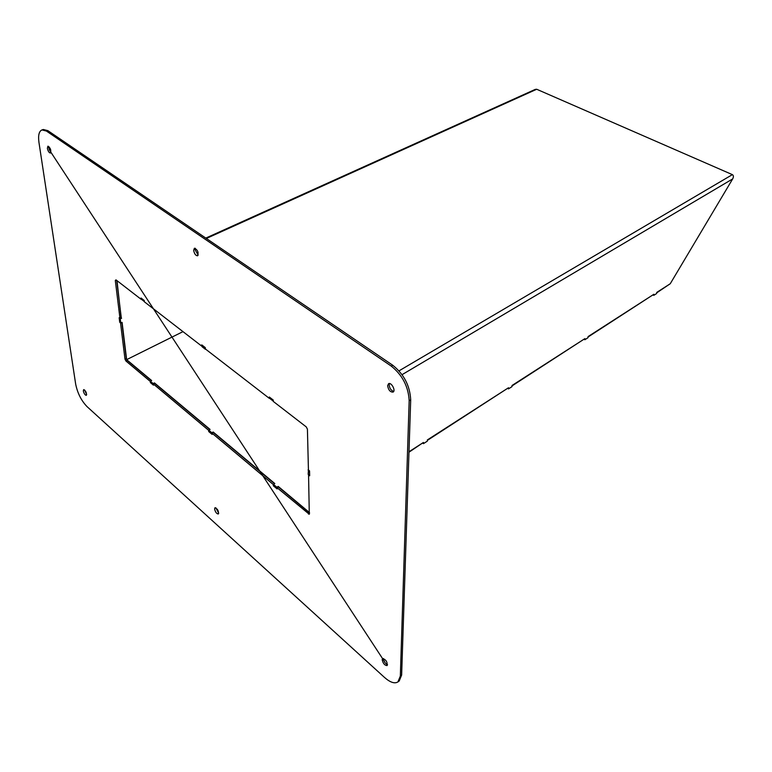<?xml version="1.0" encoding="UTF-8"?>
<svg xmlns="http://www.w3.org/2000/svg" width="772" height="772" viewBox="0 0 772 772"><rect width="100%" height="100%" fill="white"/><g stroke="black" fill="none" stroke-linecap="round" stroke-linejoin="round"><path stroke-width="1.16" d="M115.974 279.86L141.18 299.343L141.035 298.021L144.219 300.482L144.354 301.794L201.859 346.223L201.743 344.872L205.275 347.603L205.381 348.954L269.37 398.4L269.303 397.011L273.24 400.05L273.307 401.44L306.252 426.897L307.42 429.174L308.433 470.003L309.543 470.891L309.659 475.784L308.559 474.886L309.292 514.258L277.052 487.682L277.109 488.937L273.356 485.791L273.298 484.536L212.03 433.179L212.126 434.414L208.739 431.567L208.643 430.342L153.329 383.973L153.454 385.18L150.395 382.603L150.26 381.407L125.932 361.007L124.987 359.154L120.529 322.928L119.718 322.271L119.158 317.726L119.969 318.382L115.308 280.516L115.974 279.86M141.807 299.082L141.18 299.343M270.046 398.053L269.37 398.4M277.052 487.682L278.393 486.929L309.504 512.955M212.03 433.179L213.352 432.503L274.552 483.706M153.329 383.973L154.632 383.366L209.859 429.579M121.86 322.484L126.28 358.575L127.216 360.428L151.428 380.692M116.717 280.439L121.291 317.823L119.969 318.382M193.647 250.379L194.399 248.227C197.7 249.858 198.761 252.376 197.584 255.793C195.692 255.657 194.38 253.853 193.647 250.379M195.287 248.285L195.113 249.8L198.172 255.146M214.587 509.009L214.983 507.725C217.675 508.931 218.794 511.025 218.322 513.998C216.623 513.814 215.369 512.145 214.587 509.009M215.842 507.812L218.717 513.206M83.337 390.999L83.646 389.609C85.856 390.922 86.744 392.832 86.319 395.341C85.045 395.129 84.061 393.681 83.337 390.999M84.505 389.889L86.667 394.521M47.372 148.349L47.893 146.178C50.489 147.915 51.338 150.193 50.45 153.03C49.09 152.827 48.067 151.264 47.372 148.349M48.771 146.448L48.761 147.906L50.962 152.316M387.631 385.691L388.567 383.694C391.327 381.937 396.036 390.738 393.054 392.099C390.227 392.166 388.412 390.034 387.631 385.691M389.455 383.539L389.146 384.881C389.58 388.345 391.086 390.526 393.681 391.433M382.169 659.684L382.603 658.612C385.971 659.587 387.467 661.903 387.1 665.561C384.717 665.454 383.066 663.486 382.169 659.684M383.481 658.506L383.462 658.757C383.896 661.565 385.247 663.563 387.515 664.74M391.269 366.102C402.463 375.134 408.427 386.666 409.17 400.716L400.34 676.021L397.927 681.927C394.656 683.924 390.188 682.438 384.514 677.449L87.062 406.641C81.311 400.687 77.518 393.17 75.666 384.109L38.967 142.492C38.011 135.37 39.025 131.182 41.987 129.928L46.436 131.066L391.269 366.102L392.803 365.291C403.997 374.304 409.951 385.826 410.694 399.877L401.633 675.066L399.22 680.972L397.927 681.927M41.987 129.928L43.396 129.503L47.845 130.642L392.803 365.291M269.997 397.541L270.113 398.699L273.288 401.16M141.71 298.552L141.903 299.652L144.325 301.524M202.283 345.287L205.294 347.863M205.149 347.931L205.593 349.118M201.946 345.46L202.129 346.773L205.333 349.253M116.997 280.651L121.136 317.881M408.986 451.755L423.442 442.452L423.452 443.649L427.35 441.14L427.341 439.943L508.545 387.727L508.497 388.895L511.99 386.647L512.039 385.479L584.944 338.599L584.848 339.748L584.153 339.342M584.848 339.748L587.984 337.721L588.09 336.582L653.903 294.257L653.768 295.367L656.615 293.543L656.75 292.424L670.241 283.749L732.667 178.921C733.718 176.856 733.622 175.437 732.377 174.636L536.694 89.263L535.276 89.388L205.806 238.085M508.497 388.895L507.783 388.441M146.516 349.764L182.983 331.642M423.452 443.649L422.709 443.118M653.768 295.367L653.102 295.02M121.59 318.247L120.268 318.807L120.77 322.937L122.092 322.378L126.647 359.646L142.318 351.849M126.647 359.646L151.659 380.567L150.366 381.233L153.155 383.568L154.448 382.902L210.09 429.444L208.778 430.178L211.856 432.754L213.168 432.021L274.793 483.562L273.452 484.382L276.868 487.238L278.209 486.418L309.495 512.589M120.77 322.937L119.959 322.291L119.602 318.083M120.268 318.807L119.457 318.151M309.34 470.727L309.649 475.06M309.292 475.262L308.182 474.375L308.424 469.723M309.176 470.823L308.067 469.926M146.719 349.668L142.116 351.955M150.366 381.233L150.569 382.401L153.406 384.717M153.155 383.568L153.358 384.736M154.448 382.902L154.535 383.404M208.778 430.178L208.942 431.374L212.088 433.912M211.856 432.754L212.02 433.951M213.168 432.021L213.246 432.561M273.452 484.382L273.577 485.598L277.08 488.406M276.868 487.238L276.994 488.454M278.209 486.418L278.267 486.997M656.702 292.849L669.604 284.164M588.052 337.007L653.131 294.75M512.019 385.923L584.172 339.091M427.35 440.397L507.793 388.21M408.967 452.218L422.709 442.925M384.842 662.087L49.167 149.604M309.514 513.409L308.472 514.027M127.216 360.428L125.932 361.007M126.28 358.575L124.987 359.154M116.311 280.12L115.308 280.516M410.694 399.877L409.17 400.716M401.633 675.066L400.34 676.021M47.845 130.642L46.436 131.066M399.018 370.849L732.377 174.636M732.667 178.921L402.058 374.661M536.694 89.263L206.365 238.471"/></g></svg>
